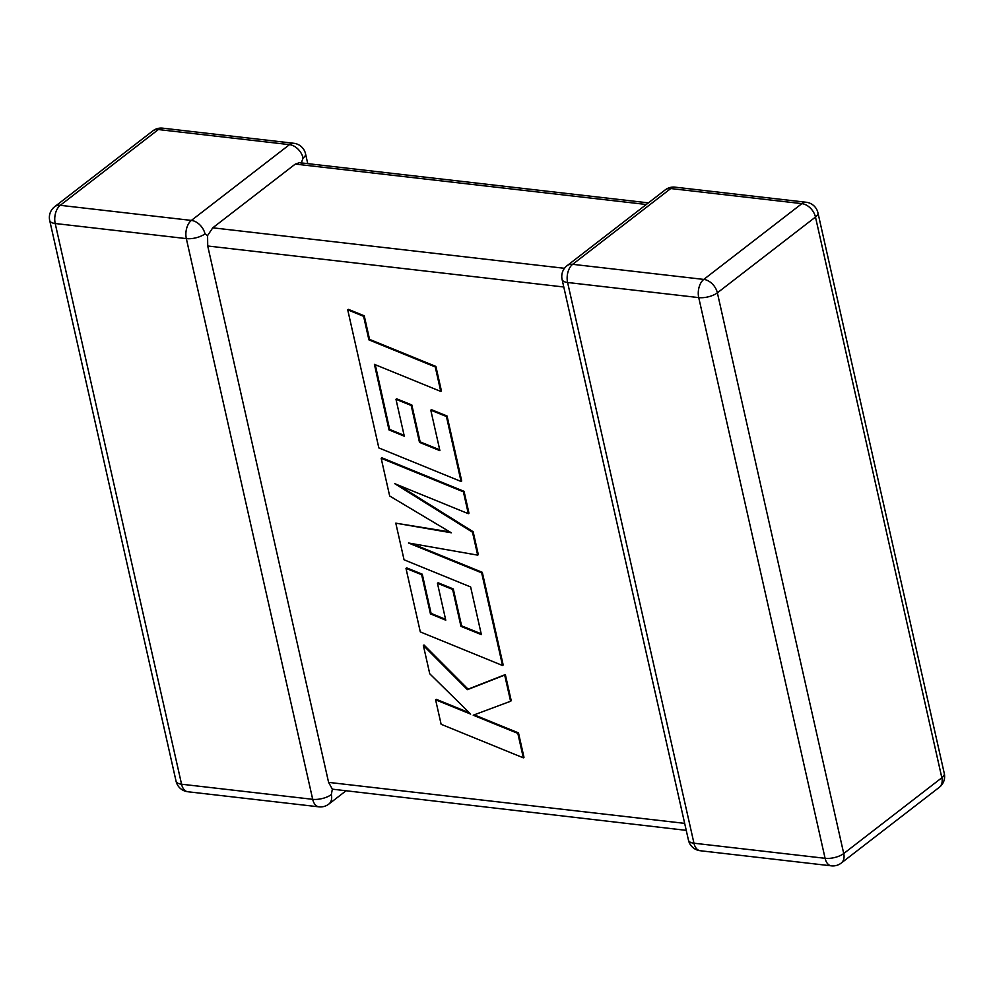 <?xml version="1.0" encoding="UTF-8"?>
<svg xmlns="http://www.w3.org/2000/svg" width="994" height="994" viewBox="0 0 994 994"><rect width="100%" height="100%" fill="white"/><g stroke="black" fill="none" stroke-linecap="round" stroke-linejoin="round"><path stroke-width="1.49" d="M307.755 163.637L305.543 153.809A13.63 5.504 167.3 0 1 303.095 158.058L301.132 163.327M49.7 220.482A13.63 5.504 -12.7 0 0 55.204 223.513A13.63 8.163 96.6 0 1 60.261 205.323L191.382 220.419L289.502 144.639L158.369 129.543L60.261 205.323A13.63 9.431 52.3 0 0 54.67 206.702A13.63 13.63 0 0 0 49.7 220.482L176.062 781.197A13.63 5.504 167.3 0 0 181.567 784.216A13.63 8.163 96.6 0 0 187.804 791.746L318.937 806.842A13.63 8.163 96.6 0 1 312.7 799.313L186.338 238.61L55.204 223.513L181.567 784.216L312.7 799.313A13.63 5.504 167.3 0 0 331.337 794.541L332.344 789.161L328.592 782.377L684.667 823.367M686.245 830.363L332.344 789.161M646.299 204.491L295.293 164.085L212.766 227.812L564.48 268.305M204.975 233.838A13.63 5.504 -12.7 0 1 186.338 238.61A13.63 8.163 96.6 0 1 191.382 220.419A13.63 9.431 52.3 0 1 204.975 233.838L207.584 235.578L212.766 227.812M563.784 286.993L207.721 246.003L207.584 235.578M207.721 246.003L328.592 782.377M295.293 164.085L299.492 162.693L648.411 202.863M389.002 429.905L374.427 364.363L440.777 391.437L435.248 366.935L368.911 339.873L363.605 316.328L347.726 309.842L378.838 447.921L461.067 481.481L446.418 416.498L430.787 410.174L439.92 450.667L419.493 442.367L411.181 405.465L395.985 399.29L404.297 436.204L389.002 429.905L389.648 429.408L375.26 364.711M440.777 391.437L441.423 390.94L435.894 366.438L369.557 339.376L364.251 315.819L348.372 309.345L347.726 309.842M435.248 366.935L435.894 366.438M368.911 339.873L369.557 339.376M363.605 316.328L364.251 315.819M461.067 481.481L461.713 480.984L447.064 416.001L431.433 409.677L430.787 410.174M446.418 416.498L447.064 416.001M439.721 449.822L420.139 441.87L411.827 404.968L396.631 398.793L395.985 399.29M419.493 442.367L420.139 441.87M411.181 405.465L411.827 404.968M404.111 435.36L389.648 429.408M395.798 523.167L404.061 559.796L470.634 586.957L481.382 634.644L460.955 626.357L452.643 589.442L437.447 583.267L445.759 620.181L430.452 613.894L421.63 574.706L405.987 568.369L420.313 631.911L502.529 665.495L481.655 572.83L408.459 542.985L477.667 555.137L472.498 532.212L394.78 483.693L468.323 513.687L463.403 491.831L381.174 458.284L389.673 496.006L451.301 532.784L395.798 523.167L449.86 531.914M381.174 458.284L381.82 457.774L464.049 491.334L468.969 513.19L468.323 513.687M481.183 633.799L461.601 625.86L453.289 588.945L438.093 582.77L437.447 583.267M460.955 626.357L461.601 625.86M452.643 589.442L453.289 588.945M445.573 619.349L431.098 613.397L422.276 574.209L406.633 567.872L405.987 568.369M430.452 613.894L431.098 613.397M421.63 574.706L422.276 574.209M502.529 665.495L503.175 664.986L482.301 572.333L411.74 543.569M481.655 572.83L482.301 572.333M477.667 555.137L478.313 554.64L473.144 531.715L398.942 485.395M472.498 532.212L473.144 531.715M463.403 491.831L464.049 491.334M523.341 757.838L517.837 733.386L473.206 715.208L510.593 701.255L504.691 675.088L467.441 689.65L423.357 645.466L429.743 673.77L470.659 714.09L435.608 699.813L441.125 724.303L523.341 757.838L523.987 757.341L518.483 732.889L474.175 714.848M517.837 733.386L518.483 732.889M510.593 701.255L511.239 700.758L505.337 674.591L468.087 689.153L424.003 644.969L423.357 645.466M504.691 675.088L505.337 674.591M467.441 689.65L468.087 689.153M469.342 712.785L436.254 699.316L435.608 699.813M305.543 153.809A13.63 13.63 0 0 0 293.802 143.273A13.63 8.163 96.6 0 0 289.502 144.639A13.63 9.431 52.3 0 1 303.095 158.058M806.196 202.254A13.63 8.163 -83.4 0 0 801.897 203.633L670.764 188.537L572.656 264.317L703.777 279.413L801.897 203.633A13.63 9.431 52.3 0 1 815.478 217.052L717.37 292.832L843.732 853.535L941.84 777.755L815.478 217.052A13.63 5.504 -12.7 0 0 817.938 212.803A13.63 13.63 0 0 0 806.196 202.254L675.063 187.158A13.63 13.63 0 0 0 665.172 189.916A13.63 9.431 52.3 0 1 670.764 188.537A13.63 8.163 -83.4 0 1 675.063 187.158M693.961 843.21L825.095 858.307L698.732 297.604L567.599 282.495L693.961 843.21A13.63 5.504 167.3 0 1 688.457 840.191A13.63 13.63 0 0 0 700.198 850.727A13.63 8.163 -83.4 0 1 693.961 843.21M841.222 863.078A13.63 9.431 52.3 0 0 843.732 853.535A13.63 5.504 167.3 0 1 825.095 858.307A13.63 8.163 -83.4 0 0 831.319 865.836A13.63 13.63 0 0 0 841.222 863.078L939.33 787.298A13.63 13.63 0 0 0 944.3 773.518A13.63 5.504 167.3 0 1 941.84 777.755A13.63 9.431 52.3 0 1 939.33 787.298M698.732 297.604A13.63 5.504 -12.7 0 0 717.37 292.832A13.63 9.431 52.3 0 0 703.777 279.413A13.63 8.163 -83.4 0 0 698.732 297.604M567.599 282.495A13.63 8.163 -83.4 0 1 572.656 264.317A13.63 9.431 52.3 0 0 567.065 265.696A13.63 13.63 0 0 0 562.095 279.476A13.63 5.504 -12.7 0 0 567.599 282.495M152.778 130.922A13.63 9.431 52.3 0 1 158.369 129.543A13.63 8.163 96.6 0 1 162.681 128.164A13.63 13.63 0 0 0 152.778 130.922L54.67 206.702M331.337 794.541A13.63 9.431 52.3 0 1 328.828 804.084L345.589 791.137M380.217 390.505L380.864 390.008M831.319 865.836L700.198 850.727M944.3 773.518L817.938 212.803M562.095 279.476L688.457 840.191M665.172 189.916L567.065 265.696M176.062 781.197A13.63 13.63 0 0 0 187.804 791.746M318.937 806.842A13.63 13.63 0 0 0 328.828 804.084M293.802 143.273L162.681 128.164"/></g></svg>
